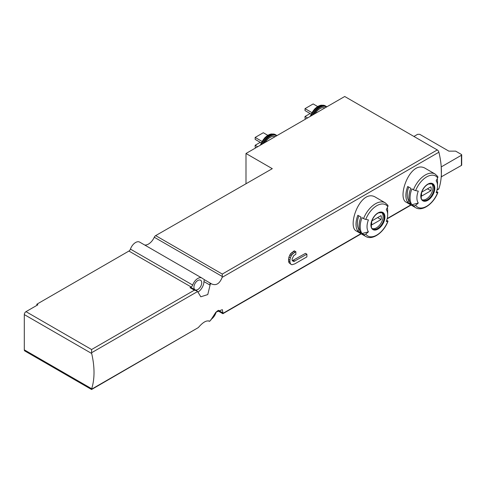 <?xml version="1.0" encoding="UTF-8"?>
<svg xmlns="http://www.w3.org/2000/svg" width="486" height="486" viewBox="0 0 486 486"><rect width="100%" height="100%" fill="white"/><g stroke="black" fill="none" stroke-linecap="round" stroke-linejoin="round"><path stroke-width="0.73" d="M218.366 310.293L222.959 312.941L222.321 309.655L215.887 312.194L210.493 320.553L209.278 321.252L210.493 320.553M222.959 312.941L222.874 313.707L222.874 312.893M436.993 190.087L438.475 189.23A2.4 1.385 -120 0 0 438.888 188.69A71.964 41.547 -120 0 0 441.209 176.886A71.964 41.547 -120 0 0 441.403 171.904A71.964 41.547 -120 0 0 441.209 166.698A71.964 41.547 -120 0 0 438.888 152.215A2.4 1.385 -120 0 0 437.279 149.937L344.72 96.495L245.995 153.491L245.995 183.459M438.888 152.215L222.157 277.348C219.678 283.69 216.149 285.883 211.58 283.921L211.799 284.055M211.58 283.921L204.521 279.766A2.4 1.385 120 0 0 203.932 281.588L210.067 285.13L209.982 282.919M204.521 279.766L202.036 278.132A8.159 4.708 -60 0 0 201.903 278.047A8.159 4.708 -60 0 0 192.687 285.051A2.4 1.385 -60 0 1 191.174 286.989L190.02 287.657A2.4 1.385 120 0 1 191.223 287.542L197.602 291.521L200.797 296.8L207.771 294.571L210.067 285.13M197.602 291.521L91.587 352.733L91.672 353.486L24.3 314.588A2.4 1.385 -60 0 1 25.995 311.654L37.872 304.795L36.851 304.206L128.924 251.049A2.4 1.385 -60 0 0 130.436 249.111A8.159 4.708 -60 0 1 139.652 242.107A8.159 4.708 -60 0 1 139.786 242.192M91.587 388.691L91.587 389.505L91.672 388.739A71.964 41.547 -120 0 0 91.672 353.486M91.672 388.739L24.3 349.847A2.4 1.385 -60 0 0 24.798 350.941L91.587 389.505L198.318 327.582C202.771 322.376 206.362 320.225 209.095 321.125L208.98 321.052M208.877 320.997L209.278 321.252M413.446 205.639A19.428 11.221 -60 0 0 415.627 207.662L406.326 202.291C396.363 197.899 410.658 158.558 425.754 168.636L435.061 174.006A19.428 11.221 -60 0 0 413.446 189.771L411.897 188.878A19.428 11.221 -60 0 0 411.897 204.746L413.446 205.639A1.92 1.513 -35.1 0 0 415.639 205.299A71.964 56.759 -35.1 0 0 418.282 203.033A14.592 8.426 -60 0 1 418.282 191.12A71.964 15.206 21.2 0 1 415.639 190.609A17.994 10.388 -60 0 1 437.673 177.888A1.92 1.513 -35.1 0 0 437.637 176.394L435.061 174.006M363.577 234.428A19.428 11.221 -60 0 0 365.758 236.457L356.457 231.087C346.494 226.689 360.788 187.353 375.885 197.431L385.191 202.802A19.428 11.221 -60 0 0 363.577 218.566L362.027 217.673A19.428 11.221 -60 0 0 362.027 233.535L363.577 234.428A1.92 1.513 -35.1 0 0 365.77 234.094A71.964 56.759 -35.1 0 0 368.412 231.828A14.592 8.426 -60 0 1 368.412 219.909A71.964 15.206 21.2 0 1 365.77 219.405A17.994 10.388 -60 0 1 387.81 206.684A1.92 1.513 -35.1 0 0 387.767 205.183L385.191 202.802M306.891 254.19L293.744 261.535L292.262 260.678L292.05 259.087L293.744 255.66L295.865 254.19L295.865 251.742L294.267 250.819L290.507 253.789L288.939 257.045L288.569 259.281A71.964 41.547 60 0 1 288.569 260.994L288.939 262.677L291.205 264.475L292.05 264.718L294.808 263.862L306.891 256.881L306.891 254.19L305.463 253.37L292.293 260.709M387.81 206.684A71.964 56.759 -35.1 0 1 386.285 209.594A14.592 8.426 -60 0 1 387.664 214.751A14.592 8.426 -60 0 1 386.285 221.507A71.964 15.206 21.2 0 0 387.81 221.373A1.92 0.407 21.2 0 0 387.986 221.282A1.92 0.407 21.2 0 0 387.372 220.693L386.71 220.31M387.348 207.589A19.428 11.221 -60 0 1 387.664 210.803L387.664 214.751M360.91 217.023A19.428 11.221 120 0 0 360.91 232.891L357.854 231.129A19.428 11.221 -60 0 1 357.854 215.262L360.91 217.023M437.673 177.888A71.964 56.759 -35.1 0 1 436.155 180.798A14.592 8.426 -60 0 1 437.534 185.962A14.592 8.426 -60 0 1 436.155 192.717A71.964 15.206 21.2 0 0 437.673 192.578A1.92 0.407 21.2 0 0 437.856 192.486A1.92 0.407 21.2 0 0 437.242 191.897L436.58 191.514M437.218 178.799A19.428 11.221 -60 0 1 437.534 182.013L437.534 185.962M410.779 188.234A19.428 11.221 120 0 0 410.779 204.096L407.724 202.334A19.428 11.221 -60 0 1 407.724 186.472L410.779 188.234M208.53 320.875L209.666 321.331M210.936 319.454A8.159 4.708 -60 0 0 215.851 312.984A2.4 1.385 -60 0 1 217.364 311.046L217.813 310.785M196.775 290.75L194.376 290.172L91.587 349.519L25.995 311.654M91.587 352.733L91.587 349.519M222.157 277.348L222.278 276.491L154.281 237.241A2.4 1.385 -60 0 1 155.666 235.613L272.288 168.672L245.995 153.491M222.278 276.491L222.278 274.068L155.666 235.613M154.281 237.241A10.072 5.82 -60 0 1 144.67 245.005M24.3 349.847L24.3 314.588M195.36 289.929A5.516 3.183 120 0 0 200.718 286.363A5.516 3.183 120 0 0 200.584 280.234A5.516 3.183 120 0 0 197.826 280.507A5.516 3.183 120 0 0 194.303 285.112A5.516 3.183 120 0 0 194.801 289.607M197.851 292.147A8.639 4.988 120 0 0 203.932 281.588M36.851 304.206L36.851 305.384M441.209 176.886L461.421 165.44A0.96 0.553 0 0 0 461.7 165.052L461.7 154.864A0.96 0.553 0 0 0 461.421 154.469L455.649 151.14L448.87 151.14L419.691 134.3L417.656 134.3L413.926 136.451M441.209 166.698L441.403 176.995M441.403 166.813L461.421 155.253A0.96 0.553 0 0 0 461.7 154.864M314.952 113.681A10.795 6.233 -60 0 1 324.952 107.91M311.107 114.113L305.026 110.601L305.026 108.639L313.166 103.937L317.656 106.531M305.026 108.639L311.909 112.612M305.876 118.924L305.026 118.432L305.026 116.476L310.117 113.536M305.026 116.476L307.571 117.946M265.083 142.471A10.795 6.233 -60 0 1 275.082 136.7M261.243 142.902L255.156 139.391L255.156 137.435L263.297 132.733L267.786 135.321M255.156 137.435L262.039 141.408M256.007 147.714L255.156 147.228L255.156 145.265L260.247 142.331M255.156 145.265L257.702 146.736M431.556 183.702A9.356 5.401 -60 0 1 432.285 191.326A9.356 5.401 -60 0 1 426.344 199.047A9.356 5.401 -60 0 1 422.267 199.782M430.869 190.755A6.834 3.949 120 0 0 430.869 186.837L421.812 192.067A6.834 3.949 -60 0 0 421.812 195.986L430.869 190.755L427.473 188.799M413.446 189.771A1.92 0.407 21.2 0 0 415.639 190.609M418.282 203.033L411.897 204.746M409.437 201.186L408.902 200.876L407.724 202.334M408.902 200.876A17.514 10.109 -60 0 1 408.72 187.049M381.686 212.491A9.356 5.401 -60 0 1 382.415 220.122A9.356 5.401 -60 0 1 376.474 227.843A9.356 5.401 -60 0 1 372.404 228.572M381 219.55A6.834 3.949 120 0 0 381 215.632L371.942 220.857A6.834 3.949 -60 0 0 371.942 224.775L381 219.55L377.604 217.588M363.577 218.566A1.92 0.407 21.2 0 0 365.77 219.405M368.412 231.828L362.027 233.535M359.567 229.975L359.033 229.665L357.854 231.129M359.033 229.665A17.514 10.109 -60 0 1 358.85 215.839M294.808 261.17L293.38 260.344M293.744 261.535L292.329 260.721M295.865 251.742L294.808 252.356L293.204 251.432M294.808 252.356L293.325 253.455L291.74 252.544M293.325 253.455L292.05 254.682L290.507 253.789M292.05 254.682L291.205 255.903L289.711 255.041M291.205 255.903L290.355 257.866L288.939 257.045M290.355 257.866L289.929 260.065L288.569 259.281M289.929 260.065L289.929 261.778L288.569 260.994M289.929 261.778L290.355 263.491L288.939 262.677M290.355 263.491L291.205 264.475M438.888 188.69L437.078 189.734M410.828 204.892L387.208 218.53M360.958 233.681L222.874 313.403M211.197 283.678L209.982 284.377M198.318 327.582L91.587 389.201M377.92 229.125A9.902 5.717 -60 0 1 371.857 220.498A9.902 5.717 -60 0 1 383.983 213.5A9.902 5.717 -60 0 1 377.92 229.125M387.81 221.373A17.994 10.388 -60 0 1 365.77 234.094M427.789 200.335A9.902 5.717 -60 0 1 421.727 199.789A9.902 5.717 -60 0 1 425.396 186.035A9.902 5.717 -60 0 1 434.684 186.867A9.902 5.717 -60 0 1 427.789 200.335M437.673 192.578A17.994 10.388 -60 0 1 415.639 205.299M190.02 287.657L194.376 290.172M191.174 286.989L128.924 251.049M437.279 149.937L222.278 274.068M192.687 285.051L130.436 249.111M461.421 155.253L461.421 165.44M313.506 114.52A12.235 7.065 -60 0 1 326.404 107.072M312.449 115.127A12.715 7.339 -60 0 1 325.972 106.246L321.519 105.158A12.521 7.229 -60 0 0 310.554 116.221M311.198 115.85A12.715 7.339 -60 0 1 325.225 105.82M310.317 116.361A12.296 7.102 -60 0 1 321.191 105.207A12.296 7.102 -60 0 1 321.355 105.183M263.637 143.309A12.235 7.065 -60 0 1 276.534 135.861M262.58 143.917A12.715 7.339 -60 0 1 276.103 135.041L271.65 133.954A12.521 7.229 -60 0 0 260.684 145.016M261.328 144.646A12.715 7.339 -60 0 1 275.355 134.61M260.447 145.15A12.296 7.102 -60 0 1 271.322 133.996A12.296 7.102 -60 0 1 271.486 133.978M427.455 199.691A9.356 5.401 -60 0 1 422.777 200.159C421.192 200.426 420.84 197.747 421.714 192.128C423.3 188.137 425.578 185.427 428.549 184.012L432.133 183.951A9.356 5.401 -60 0 1 433.567 191.448A9.356 5.401 -60 0 1 427.455 199.691M377.586 228.487A9.356 5.401 -60 0 1 372.908 228.949C371.322 229.216 370.97 226.543 371.845 220.923C373.43 216.926 375.708 214.223 378.679 212.801L382.263 212.746A9.356 5.401 -60 0 1 383.697 220.243A9.356 5.401 -60 0 1 377.586 228.487M365.758 236.457C372.507 240.71 383.916 232.357 387.986 221.282M415.627 207.662C422.377 211.914 433.785 203.561 437.856 192.486M411.089 205.043L387.123 218.876M361.22 233.833L222.874 313.707L217.698 310.712M201.903 278.047L139.652 242.107M326.786 106.847L325.972 106.246M310.165 116.446L314.746 108.876L321.519 105.158M276.917 135.643L276.103 135.041M260.296 145.241L264.876 137.666L271.65 133.954"/></g></svg>
